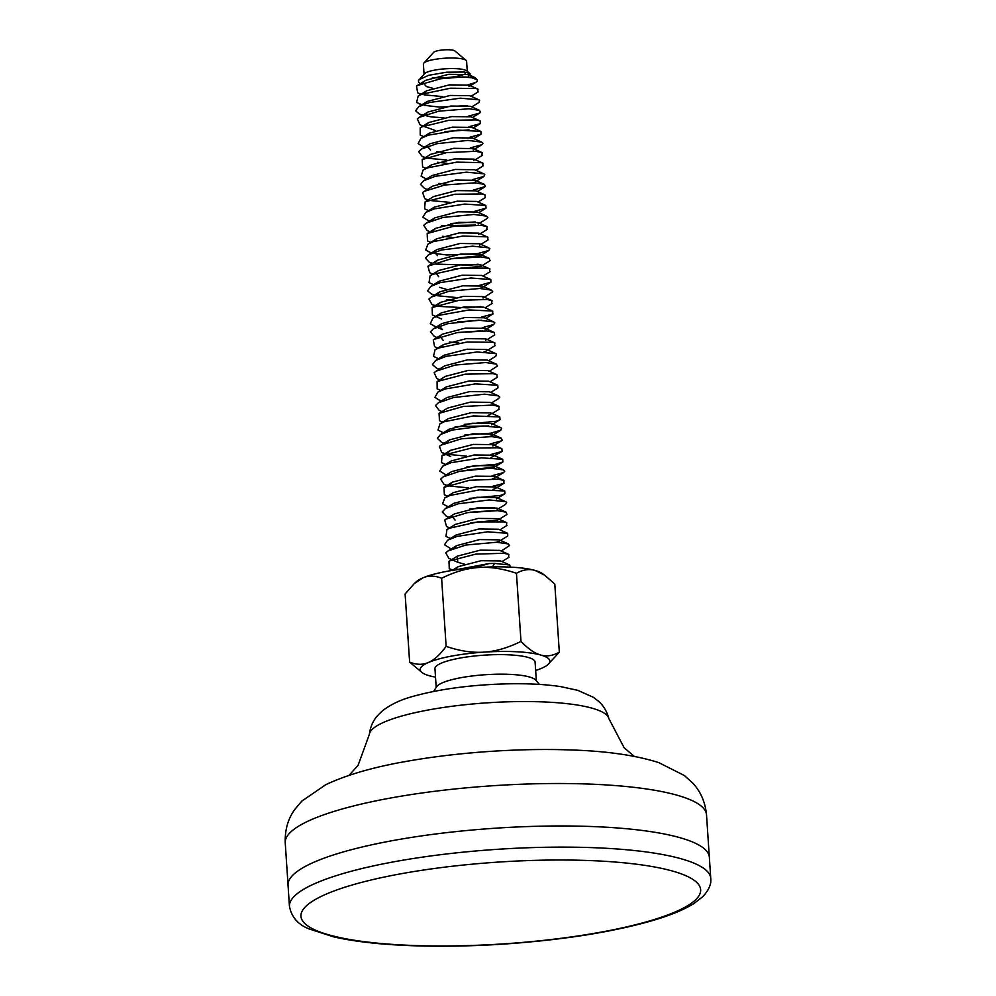 <?xml version="1.0" encoding="UTF-8"?>
<svg xmlns="http://www.w3.org/2000/svg" width="996" height="996" viewBox="0 0 996 996"><rect width="100%" height="100%" fill="white"/><g stroke="black" fill="none" stroke-linecap="round" stroke-linejoin="round"><path stroke-width="1.49" d="M433.671 691.423A63.881 63.881 0 0 1 436.821 686.543A50.186 10.271 -3.8 0 1 510.749 674.417A50.186 10.271 -3.8 0 1 535.611 679.982A63.881 63.881 0 0 1 539.371 684.401M436.198 687.439L434.953 668.714A50.186 10.271 -3.8 0 1 509.454 654.858A50.186 10.271 -3.8 0 1 535.101 662.066L536.346 680.791M424.059 74.19L423.387 64.08A21.651 4.432 -3.8 0 1 423.798 63.122A21.651 4.432 -3.8 0 1 455.533 58.104A21.651 4.432 -3.8 0 1 466.053 60.32A21.651 4.432 -3.8 0 1 466.601 61.217L467.273 71.314M465.244 73.866A21.651 4.432 -3.8 0 1 435.152 77.763A21.651 4.432 -3.8 0 1 432.326 77.564M420.212 83.726L418.631 82.357L418.432 80.601L424.508 73.704A21.651 4.432 -3.8 0 1 456.23 68.674A21.651 4.432 -3.8 0 1 466.763 70.89L469.9 73.53M466.053 60.32L454.823 50.908A10.832 2.216 176.2 0 0 449.557 49.8A10.832 2.216 176.2 0 0 433.696 52.315L423.798 63.122M418.992 79.717L428.678 75.285L446.706 72.198L464.273 72.023L469.328 73.194L470.249 74.015L469.651 75.186M473.922 567.869L489.061 563.562M494.477 563.4L489.073 563.549L452.794 570.347L449.321 568.753M452.109 570.447L458.197 566.674L481.068 560.711L500.577 560.947L509.666 565.006L494.502 563.4L492.472 566.923M468.406 75.97L468.232 74.551L448.648 74.314L425.715 80.34L417.262 85.556L440.444 78.796L462.206 76.978L471.693 77.738L477.296 79.767L477.271 81.211L475.627 82.469L468.083 84.809M423.337 82.842L426.276 86.503L432.613 88.246M469.016 86.577L468.929 85.096L449.433 84.872L426.587 90.81L424.072 93.375M443.917 117.727L431.442 116.955L419.44 114.167L415.593 110.768L418.768 106.697L429.5 102.501L460.314 98.181L478.877 99.787L469.751 95.703L450.217 95.442L427.222 101.455L424.707 103.982M422.964 126.069L419.939 124.712L417.336 118.873L419.316 117.329L438.614 111.191L469.054 108.751L479.474 110.369L470.398 106.286L450.802 106.037L427.807 112.087L425.404 114.577M421.632 135.693L420.225 135.095L420.225 127.762L421.706 126.94L448.574 120.367L476.063 119.869L480.06 120.877L471.021 116.818L451.512 116.594L428.641 122.558L426.176 125.11M423.288 126.206L435.426 130.538M444.814 131.559L469.104 129.878M480.919 131.472L471.805 127.401L452.284 127.164L429.388 133.14L420.959 138.369L428.417 135.157L458.583 130.09L480.819 131.435L481.093 134.124L469.577 137.336M481.653 142.104L472.552 138.021L452.981 137.747L429.948 143.798L421.457 149.051L436.945 143.673L467.871 140.411L481.653 142.104L482.96 143.337L481.728 144.756L470.373 147.906M427.496 146.3L430.509 149.923M436.833 151.703L446.183 152.699M473.299 150.01L473.15 148.566L453.578 148.329L430.646 154.343L422.204 159.559L446.631 152.625L475.702 151.292L482.201 152.625L481.877 155.675M437.53 162.261L446.93 163.282M473.934 160.593L473.859 159.111L454.35 158.887L431.517 164.838L428.99 167.39M483.795 173.827L474.669 169.731L455.122 169.469L432.127 175.495L423.649 180.737L435.501 176.242L466.414 172.171L483.795 173.827L484.778 174.449L483.882 176.441L472.453 179.641M438.937 183.426L448.287 184.422M475.466 181.695L475.304 180.301L455.707 180.052L432.712 186.103L424.234 191.344L444.776 184.995L474.955 182.816L484.367 184.385L485.363 186.476L473.162 190.199M484.99 194.892L475.939 190.834L456.429 190.609L433.584 196.573L425.18 201.765L454.786 194.232L481.678 193.996L484.99 194.892L485.276 197.631L484.579 198.03M485.861 205.512L476.735 201.429L457.214 201.192L434.293 207.168L425.852 212.397L434.318 208.874L464.734 204.043L485.861 205.512L486.011 208.152L474.507 211.364M427.085 230.462L423.761 225.345L426.363 223.079L443.046 217.439L473.872 214.439L486.546 216.12L477.458 212.036L457.874 211.775L434.841 217.825L432.413 220.328M441.751 225.731L475.416 225.046M478.205 224.038L478.055 222.581L458.496 222.345L435.601 228.345L433.185 230.873M442.448 236.289L451.848 237.297M478.852 234.608L478.79 233.139L459.281 232.902L436.435 238.866L433.895 241.418M488.712 247.842L479.586 243.759L460.04 243.485L437.02 249.523L428.541 254.777L441.514 249.984L472.49 246.174L488.712 247.842L489.833 248.664L488.787 250.469L477.557 253.631L446.793 254.976L434.63 253.445M434.517 252.038L437.493 255.648M453.205 258.437L480.371 255.723L480.197 254.316L460.6 254.08L437.642 260.118L435.264 262.608M453.952 269.02L480.956 266.343L480.856 264.861L461.36 264.637L438.514 270.576L430.11 275.78L432.986 274.311L460.986 268.111L487.256 268.136L489.908 268.908L489.522 272.02M436.011 273.141L438.738 276.764M434.58 295.053L431.355 293.932L427.608 290.907L430.745 286.437L440.244 282.59L470.884 278.009L490.804 279.54L481.678 275.456L462.144 275.207L439.186 281.208L436.659 283.736M439.522 287.346L445.959 289.164M479.649 288.479L482.487 287.421L482.363 286.064L462.767 285.802L439.746 291.853L437.344 294.343M446.669 299.746L456.031 300.73M483.097 298.065L482.96 296.596L463.426 296.36L440.543 302.348L438.115 304.876M492.821 311.225L483.72 307.154L464.211 306.93L441.34 312.893L432.924 318.11L439.286 315.271L469.091 309.955L492.285 311.013L493.02 313.902L481.504 317.101M457.438 321.895L481.753 320.202M493.618 321.87L484.504 317.786L464.933 317.512L441.913 323.551L433.422 328.805L447.565 323.737L478.541 320.177L493.618 321.87L494.85 322.878L493.692 324.509L482.301 327.684M439.435 326.065L442.436 329.676L433.372 325.617M458.123 332.452L482.45 330.784M485.264 329.763L485.102 328.331L465.518 328.095L442.573 334.121L434.107 339.35L457.114 332.614L486.646 330.971L494.153 332.403L494.688 334.942L493.929 335.378M440.195 336.623L443.133 340.283M449.47 342.026L458.87 343.035M485.874 340.358L485.787 338.877L466.29 338.652L443.444 344.604L440.929 347.156M483.857 351.937L486.633 350.891M495.734 353.58L486.608 349.484L467.074 349.223L444.091 355.236L435.625 360.477L446.208 356.319L476.997 351.974L495.734 353.58L496.481 354.003L495.834 356.195M496.332 364.15L487.256 360.079L467.659 359.817L444.664 365.868L436.173 371.11L455.297 365.009L485.774 362.532L496.332 364.15L497.502 366.005L489.335 371.259M496.917 374.658L487.878 370.612L468.357 370.375L445.498 376.351L437.082 381.543L465.244 374.172L492.821 373.637L496.917 374.658L497.203 377.409L496.506 377.795M497.763 385.253L488.663 381.182L469.141 380.945L446.245 386.921L437.817 392.15L445.137 388.988L475.266 383.883L497.763 385.253L497.95 387.917L490.729 392.399M498.51 395.885L489.41 391.802L469.838 391.54L446.806 397.591L438.315 402.832L453.641 397.491L484.566 394.192L498.51 395.885L499.805 397.093L498.585 398.537M499.058 406.405L490.007 402.347L470.436 402.11L447.503 408.123L439.062 413.34L463.314 406.443L492.435 405.073L499.058 406.405L498.747 409.456M488.065 415.394L490.779 414.373L490.717 412.892L471.208 412.668L448.374 418.619L439.958 423.835L444.415 421.694L473.399 415.905L499.78 416.951L500.042 419.665L496.108 421.271L464.236 424.396M455.085 426.624L488.775 425.952M491.563 424.906L491.526 423.512L471.98 423.25L448.984 429.276L446.469 431.791M489.472 436.522L492.323 435.476L492.161 434.094L472.565 433.845L449.57 439.883L447.192 442.386M492.908 446.108L492.796 444.627L473.287 444.403L450.441 450.354L447.951 452.906M490.879 457.687L502.059 451.425M446.22 475.005L439.709 471.046L442.71 466.19L451.026 462.704L481.417 457.836L502.719 459.293L493.593 455.209L474.071 454.973L451.151 460.949L448.611 463.489M467.261 469.938L494.427 467.186M503.416 469.913L494.315 465.829L474.731 465.555L451.698 471.606L443.22 476.86L459.729 471.257L490.567 468.22L503.416 469.913L504.723 471.307L503.49 472.577L492.149 475.715M492.273 478.827L495.062 477.819M445.337 495.161L444.353 494.738L444.017 487.33L469.502 480.271L498.187 479.176L503.951 480.421L494.912 476.362L475.353 476.138L452.445 482.126L450.043 484.654M492.983 489.41L495.709 488.389L495.647 486.92L476.138 486.695L453.292 492.647L444.876 497.863L450.192 495.398L479.586 489.82L504.723 490.978L504.96 493.667L500.303 495.485L469.141 498.423M504.947 493.68L496.494 498.921L496.444 497.539L476.897 497.278L453.877 503.304L445.399 508.558L458.21 503.802L489.185 499.955L505.57 501.635L506.678 502.42L505.644 504.25M470.062 512.218L494.39 510.55M497.228 509.504L497.066 508.109L477.47 507.86L454.487 513.899L446.021 519.128L467.622 512.616L497.539 510.662L506.117 512.181L506.939 514.459L506.005 515.069M452.122 516.401L455.085 520.049M470.809 522.8L497.813 520.124M506.765 522.688L497.714 518.642L478.217 518.418L455.371 524.369L446.967 529.573L449.731 528.141L477.657 521.916L504.026 521.904L506.765 522.688L506.379 525.813M451.474 549.182L444.49 544.737L447.602 540.23L456.952 536.421L487.567 531.802L507.661 533.333L498.535 529.25L479.001 528.988L456.056 534.989L453.516 537.516M496.506 542.26L499.345 541.214M448.823 558.258L445.747 552.855L448.113 550.888L465.842 545.036L496.543 542.26L508.309 543.928L499.22 539.844L479.624 539.583L456.604 545.634L454.201 548.136M453.28 570.135L449.258 568.753L448.984 561.333L449.682 560.922L475.715 554.125L503.901 553.278L508.869 554.436L499.818 550.377L480.284 550.153L457.401 556.129L457.787 562.317L464.223 564.085M458.197 566.674L455.658 569.226M468.232 74.551L474.221 77.24L462.219 76.978M509.666 565.006L510.562 567.135M508.869 554.436L508.458 557.561M508.309 543.928L509.579 545.534L501.274 551.037M507.661 533.333L507.773 535.948L500.565 540.455M448.325 537.504L445.947 536.408L446.967 529.573M449.669 527.892L446.544 526.498L444.714 520.049L446.021 519.128M446.133 516.003L442.286 511.981L445.399 508.558M494.228 507.45L469.801 508.993M446.034 505.694L442.573 503.752L444.876 497.863M503.951 480.421L503.814 483.396L492.759 486.285M468.556 487.828L450.155 486.135M447.154 485.401L443.955 484.255L440.593 479.188L443.22 476.86M502.719 459.293L502.868 461.932L495.659 464.373L466.975 466.701M443.419 463.501L441.527 462.667L442.025 455.558L471.457 448.038L498.448 447.764L501.847 448.673L502.121 451.425L490.617 454.562M466.414 456.118L448.026 454.4M445.523 453.815L441.676 452.47L439.398 446.37L441.091 445.125L461.447 438.8L491.675 436.597L501.225 438.165L502.245 440.232L501.374 440.892L490.02 443.992M441.216 441.975L437.344 438.29L440.518 434.517L452.196 430.06L483.097 425.964L500.652 427.608L501.611 428.205L500.739 430.222L490.642 433.21L464.871 434.978M441.203 431.716L438.016 430.035L439.958 423.835M440.22 421.059L439.448 420.723L439.062 413.34M439.074 410.24L435.489 405.509L438.315 402.832M438.701 399.819L434.978 397.342L437.817 392.15M438.477 389.473L437.169 388.926L437.082 381.543M440.145 379.999L436.783 378.492L434.144 372.703L436.173 371.11M436.285 367.96L432.451 364.598L435.625 360.477M436.348 357.726L433.497 356.307L435.04 349.808L438.676 348.002L467.199 342.002L492.783 342.288L494.85 342.935L494.514 345.998M437.742 348.127L434.58 346.72L433.285 339.885L434.107 339.35M434.181 336.237L430.434 331.83L433.422 328.805M433.957 325.866L430.297 323.638L432.924 318.11M433.509 315.433L432.401 314.973L432.127 307.54L459.032 300.306L487.156 299.51L492.012 300.643L491.601 303.768M480.807 306.519L467.722 307.864L438.215 306.37M435.713 305.772L431.953 304.465L428.927 299.024L431.256 297.094L449.159 291.218L479.835 288.479L491.439 290.135L492.709 291.778L484.417 297.244M455.832 297.493L437.493 295.762M490.804 279.54L490.916 282.167L479.437 285.379M431.467 283.723L429.027 282.578L430.11 275.78M432.824 274.112L429.687 272.717L427.919 266.218L450.939 258.798L480.819 256.893L489.26 258.387L490.057 260.703L489.136 261.288M478.055 264.226L470.062 265.197L435.414 264.065M432.438 263.33L429.276 262.222L425.429 258.151L428.541 254.777M429.164 251.901L425.678 249.921L428.019 244.082L433.459 241.567L462.916 236.027L486.907 236.849L487.866 237.197L487.791 240.073M428.492 241.381L427.496 240.945L427.172 233.55L452.831 226.466L481.454 225.395L487.094 226.64L486.733 229.727M486.546 216.12L487.853 217.551L486.633 218.796M475.291 221.934L450.902 223.478M429.351 221.224L422.827 217.215L425.852 212.397M426.562 209.708L424.595 208.849L425.18 201.765M449.557 202.325L431.168 200.619M428.193 199.897L424.806 198.69L422.603 192.539L424.234 191.344M424.358 188.194L420.486 184.459L423.649 180.737M424.333 177.923L421.096 176.205L423.101 170.042L427.682 167.863L456.716 162.111L481.479 162.672L482.935 163.17L482.699 166.17M423.4 167.278L422.59 166.93L422.204 159.559M446.781 160.02L428.392 158.327M425.392 157.592L422.217 156.459L418.656 151.678L421.457 149.051M421.806 146.014L418.096 143.511L420.959 138.369M480.06 120.877L480.346 123.629L468.855 126.753M479.474 110.369L480.62 112.249L479.599 113.083L468.257 116.183M478.877 99.787L479.661 100.247L478.976 102.414M467.522 105.613L439.46 107.07L424.782 105.402M421.955 104.729L416.577 102.488L418.183 96.014L421.93 94.172L450.516 88.208L476.013 88.519L477.993 89.142L477.669 92.205M442.485 96.587L424.122 94.857M421.644 94.284L417.698 92.914L416.502 86.054L417.262 85.556M540.704 655.019A64.964 13.284 176.2 0 0 484.106 652.131C495.672 651.421 507.96 647.848 520.983 641.399C528.204 648.882 534.777 653.413 540.704 655.019C546.63 656.75 552.83 655.791 559.316 652.168L548.024 664.519A64.964 13.284 176.2 0 0 540.704 655.019M484.106 652.131A64.964 13.284 176.2 0 0 428.429 662.489C434.069 660.124 439.971 654.745 446.133 646.379C459.891 651.048 472.552 652.953 484.106 652.131M422.466 672.86L409.63 662.128C416.54 664.867 422.802 664.979 428.429 662.489A64.964 13.284 176.2 0 0 422.466 672.86A64.964 13.284 176.2 0 0 429.351 675.749A64.964 13.284 176.2 0 0 435.513 677.131M535.661 670.482A64.964 13.284 176.2 0 0 541.612 668.279A64.964 13.284 176.2 0 0 548.024 664.519M559.316 652.168L554.797 584.042L544.501 575.078L535.076 570.434C529.15 568.704 522.95 569.662 516.451 573.285C502.694 568.629 490.044 566.712 478.491 567.533C466.925 568.243 454.637 571.816 441.614 578.265C434.717 575.526 428.454 575.414 422.814 577.904L414.162 583.718L405.111 594.002L409.63 662.128M414.162 583.718L416.415 581.664A64.964 13.284 -3.8 0 1 422.814 577.904A64.964 13.284 -3.8 0 1 478.491 567.533A64.964 13.284 -3.8 0 1 535.076 570.434A64.964 13.284 -3.8 0 1 541.961 573.323L544.501 575.078M520.983 641.399L516.451 573.285M446.133 646.379L441.614 578.265M289.45 906.41L288.043 885.257A211.115 43.189 -3.8 0 1 544.812 826.107A211.115 43.189 -3.8 0 1 709.351 857.27L710.758 878.422A211.115 43.189 -3.8 0 0 546.206 847.26A211.115 43.189 -3.8 0 0 294.542 896.027A211.115 43.189 -3.8 0 0 289.45 906.41C291.591 917.279 298.277 924.836 309.519 929.081L333.747 936.887C347.741 940.1 364.436 942.49 383.834 944.071C419.889 946.922 459.754 946.935 503.428 944.108C560.723 940.137 609.452 932.58 649.591 921.425C668.515 916.083 683.256 910.132 693.826 903.584L702.703 896.724C708.729 890.362 711.418 884.261 710.758 878.422M288.031 884.759L285.242 842.803A211.102 43.177 -3.8 0 1 290.322 832.419A211.102 43.177 -3.8 0 1 541.986 783.653A211.102 43.177 -3.8 0 1 706.525 814.828L709.301 856.772M369.342 734.438A120.08 24.564 -3.8 0 1 515.368 701.632A120.08 24.564 -3.8 0 1 608.83 718.539C606.913 711.331 603.452 705.554 598.434 701.184L593.442 697.337L577.854 690.365L560.897 686.655C546.007 684.401 528.727 683.455 509.093 683.804C472.702 684.625 440.892 688.759 413.626 696.204C400.616 699.64 389.959 704.732 381.692 711.48L377.285 715.95C372.927 720.93 370.275 727.092 369.342 734.438L358.062 765.376L349.073 775.336M403.716 761.878A177.649 36.342 -3.8 0 1 411.647 760.471A177.649 36.342 -3.8 0 1 531.939 749.627A177.649 36.342 -3.8 0 1 570.335 749.938A177.649 36.342 -3.8 0 1 578.439 750.274M305.784 906.41A200.296 40.973 -3.8 0 1 544.551 860.146A200.296 40.973 -3.8 0 1 695.831 899.562A200.296 40.973 -3.8 0 1 457.064 945.839A200.296 40.973 -3.8 0 1 305.784 906.41M407.215 761.243L411.647 760.471C376.264 766.31 347.654 774.378 325.829 784.661L301.875 801.058L294.953 809.225C288.056 818.637 284.819 829.83 285.242 842.803M572.177 750L570.335 749.938C606.278 751.034 635.759 755.267 658.792 762.625L684.364 775.523L692.357 782.707C700.487 791.135 705.205 801.842 706.525 814.828M634.328 756.387L624.156 747.784L608.83 718.539M468.929 85.096L477.993 89.142M426.587 90.81L418.183 96.014M427.222 101.455L418.768 106.697M427.807 112.087L419.316 117.329M428.641 122.558L420.225 127.762M473.15 148.566L482.201 152.625M473.859 159.111L482.935 163.17M431.517 164.838L423.101 170.042M475.304 180.301L484.367 184.385M434.841 217.825L426.363 223.079M478.055 222.581L487.094 226.64M435.601 228.345L427.172 233.55M478.79 233.139L487.866 237.197M436.435 238.866L428.019 244.082M480.197 254.316L489.26 258.387M437.642 260.118L429.164 265.347M480.856 264.861L489.908 268.908M439.186 281.208L430.745 286.437M482.363 286.064L491.439 290.135M439.746 291.853L431.256 297.094M482.96 296.596L492.012 300.643M440.543 302.348L432.127 307.54M485.102 328.331L494.153 332.403M485.787 338.877L494.85 342.935M443.444 344.604L435.04 349.808M490.717 412.892L499.78 416.951M491.526 423.512L500.652 427.608M448.984 429.276L440.518 434.517M492.161 434.094L501.225 438.165M449.57 439.883L441.091 445.125M492.796 444.627L501.847 448.673M450.441 450.354L442.025 455.558M451.151 460.949L442.71 466.19M452.445 482.126L444.017 487.33M495.647 486.92L504.723 490.978M496.444 497.539L505.57 501.635M497.066 508.109L506.117 512.181M456.056 534.989L447.602 540.23M456.604 545.634L448.113 550.888M457.401 556.129L448.984 561.333M470.373 85.731L476.138 82.17M420.897 94.346L417.71 92.927M471.071 96.301L478.229 91.869M421.657 104.916L418.532 103.509M471.78 106.908L479.001 102.439M422.304 115.486L419.428 114.191M472.478 117.478L479.586 113.096M473.175 128.023L480.271 123.629M424.059 136.776L420.549 135.207M473.872 138.618L481.105 134.149M424.794 147.358L421.47 145.864M474.582 149.213L481.753 144.781M425.08 157.791L422.18 156.497M475.291 159.746L482.363 155.376M425.827 168.361L422.628 166.942M475.988 170.328L483.16 165.884M426.574 178.931L423.474 177.537M476.698 180.936L483.907 176.466M427.209 189.501L424.346 188.219M477.395 191.493L484.492 187.111M427.894 200.084L424.794 198.702M478.092 202.039L485.214 197.631M428.678 210.654L425.479 209.235M478.79 212.646L486.023 208.176M479.499 223.229L486.646 218.821M430.322 231.956L427.072 230.499M480.209 233.774L487.281 229.391M431.044 242.514L427.533 240.945M479.636 245.128L488.102 239.887M431.492 252.947L428.429 251.577M480.371 255.723L488.824 250.506M432.115 263.529L429.264 262.247M480.956 266.343L489.385 261.139M483.01 276.054L490.144 271.647M433.596 284.682L430.421 283.25M482.487 287.421L490.941 282.192M434.256 295.239L431.343 293.945M434.903 305.834L431.94 304.502M485.114 307.789L492.198 303.406M441.564 319.044L432.463 314.96M485.824 318.371L493.02 313.914M486.521 328.979L493.73 324.534M437.02 337.544L434.156 336.262M487.231 339.524L494.302 335.154M487.928 350.082L495.074 345.649M438.514 358.697L435.377 357.29M488.625 360.689L495.859 356.219M439.161 369.267L436.273 367.972M490.032 381.804L497.129 377.409M440.606 390.42L437.393 388.988M441.303 400.99L438.327 399.657M491.439 402.994L498.61 398.574M441.938 411.572L439.049 410.277M492.149 413.539L499.22 409.169M442.672 422.155L439.46 420.71M492.846 424.109L500.017 419.652M443.432 432.712L440.319 431.318M492.323 435.476L500.764 430.247M444.067 443.282L441.216 442.012M494.253 445.274L501.337 440.904M450.702 456.542L445.063 454.014M444.751 453.877L441.664 452.495M445.523 464.447L442.336 463.016M495.647 466.427L502.88 461.945M496.357 477.009L503.503 472.602M446.843 485.587L443.93 484.293M495.709 488.389L504.125 483.185M447.602 496.17L444.39 494.738M448.349 506.74L445.274 505.358M498.461 508.744L505.682 504.287M448.972 517.31L446.121 516.028M499.17 519.29L506.254 514.92M499.868 529.847L506.989 525.427M450.765 538.599L447.279 537.043M457.787 562.317L448.785 558.283M501.972 561.57L509.056 557.187M474.432 77.315L477.047 79.506"/></g></svg>
